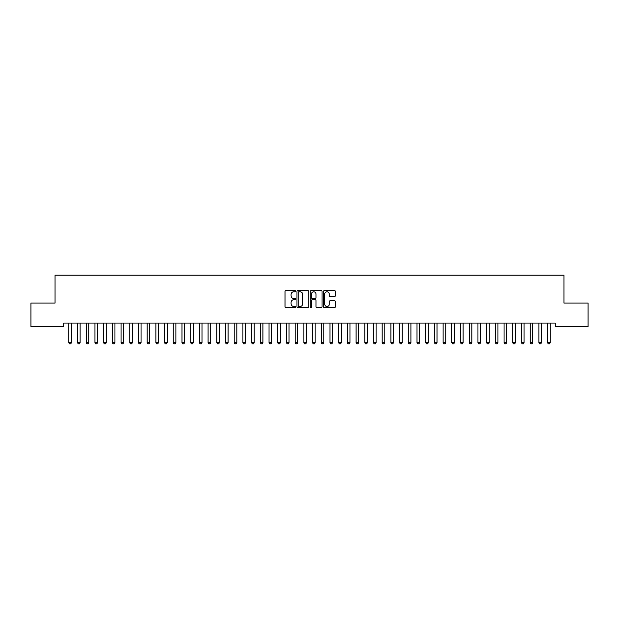 <?xml version="1.0" encoding="UTF-8"?>
<svg xmlns="http://www.w3.org/2000/svg" width="619" height="619" viewBox="0 0 619 619"><rect width="100%" height="100%" fill="white"/><g stroke="black" fill="none" stroke-linecap="round" stroke-linejoin="round"><path stroke-width="0.93" d="M295.572 291.185A0.596 0.596 0 0 0 294.977 290.59L285.893 290.59A0.851 0.851 0 0 0 285.042 291.441L285.042 306.823A0.851 0.851 0 0 0 285.893 307.674L294.977 307.674A0.596 0.596 0 0 0 295.572 307.078A0.596 0.596 0 0 0 294.977 306.482L293.801 306.482A2.731 2.731 0 0 1 291.069 303.743L291.069 302.467A2.731 2.731 0 0 1 293.801 299.728L294.977 299.728A0.596 0.596 0 0 0 295.572 299.132A0.596 0.596 0 0 0 294.977 298.536L293.801 298.536A2.731 2.731 0 0 1 291.069 295.797L291.069 294.52A2.731 2.731 0 0 1 293.801 291.781L294.977 291.781A0.596 0.596 0 0 0 295.572 291.185M334.469 296.609A0.851 0.851 0 0 0 335.328 295.758L335.328 291.441A0.851 0.851 0 0 0 334.469 290.59L324.387 290.59A0.851 0.851 0 0 0 323.536 291.441L323.536 306.823A0.851 0.851 0 0 0 324.387 307.674L334.469 307.674A0.851 0.851 0 0 0 335.328 306.823L335.328 301.608A0.851 0.851 0 0 0 334.469 300.757L330.159 300.757A0.851 0.851 0 0 0 329.3 301.608L329.3 304.192A2.283 2.283 0 0 1 327.018 306.482A2.283 2.283 0 0 1 324.727 304.192L324.727 294.071A2.283 2.283 0 0 1 327.018 291.781A2.283 2.283 0 0 1 329.3 294.071L329.3 295.758A0.851 0.851 0 0 0 330.159 296.609L334.469 296.609M555.235 323.072L63.765 323.072L63.765 326.553L30.95 326.553L30.95 303.047L55.06 303.047L55.06 275.192L563.94 275.192L563.94 303.047L588.05 303.047L588.05 326.553L555.235 326.553L555.235 323.072M308.749 291.441A0.851 0.851 0 0 0 307.898 290.59L297.816 290.59A0.851 0.851 0 0 0 296.958 291.441L296.958 306.823A0.851 0.851 0 0 0 297.816 307.674L307.898 307.674A0.851 0.851 0 0 0 308.749 306.823L308.749 291.441M311.102 290.59L321.184 290.59A0.851 0.851 0 0 1 322.042 291.441L322.042 306.823A0.851 0.851 0 0 1 321.184 307.674L316.866 307.674A0.851 0.851 0 0 1 316.015 306.823L316.015 300.586A0.851 0.851 0 0 0 315.164 299.728L312.301 299.728A0.851 0.851 0 0 0 311.442 300.586L311.442 307.078A0.596 0.596 0 0 1 310.846 307.674A0.596 0.596 0 0 1 310.251 307.078L310.251 291.441A0.851 0.851 0 0 1 311.102 290.59M298.753 291.781A0.596 0.596 0 0 0 298.157 292.385L298.157 305.879A0.596 0.596 0 0 0 298.753 306.482L299.998 306.482A2.731 2.731 0 0 0 302.73 303.743L302.73 294.52A2.731 2.731 0 0 0 299.998 291.781L298.753 291.781M316.015 294.11A2.283 2.283 0 0 0 313.732 291.828A2.283 2.283 0 0 0 311.442 294.11L311.442 297.677A0.851 0.851 0 0 0 312.301 298.536L315.164 298.536A0.851 0.851 0 0 0 316.015 297.677L316.015 294.11M68.717 323.072L68.771 323.257A0.874 0.874 0 0 1 68.817 323.52L68.817 342.671L71.425 342.671L71.425 323.52A0.874 0.874 0 0 1 71.471 323.257L71.525 323.072M71.425 342.671L70.775 343.808L69.467 343.808L68.817 342.671M77.421 323.072L77.476 323.257A0.874 0.874 0 0 1 77.522 323.52L77.522 342.671L80.13 342.671L80.13 323.52A0.874 0.874 0 0 1 80.176 323.257L80.23 323.072M80.13 342.671L79.48 343.808L78.172 343.808L77.522 342.671M86.126 323.072L86.18 323.257A0.874 0.874 0 0 1 86.227 323.52L86.227 342.671L88.834 342.671L88.834 323.52A0.874 0.874 0 0 1 88.881 323.257L88.935 323.072M88.834 342.671L88.184 343.808L86.877 343.808L86.227 342.671M94.831 323.072L94.885 323.257A0.874 0.874 0 0 1 94.931 323.52L94.931 342.671L97.539 342.671L97.539 323.52A0.874 0.874 0 0 1 97.585 323.257L97.64 323.072M97.539 342.671L96.889 343.808L95.581 343.808L94.931 342.671M103.535 323.072L103.59 323.257A0.874 0.874 0 0 1 103.636 323.52L103.636 342.671L106.244 342.671L106.244 323.52A0.874 0.874 0 0 1 106.29 323.257L106.344 323.072M106.244 342.671L105.594 343.808L104.286 343.808L103.636 342.671M112.24 323.072L112.294 323.257A0.874 0.874 0 0 1 112.341 323.52L112.341 342.671L114.948 342.671L114.948 323.52A0.874 0.874 0 0 1 114.995 323.257L115.049 323.072M114.948 342.671L114.298 343.808L112.991 343.808L112.341 342.671M120.945 323.072L120.999 323.257A0.874 0.874 0 0 1 121.045 323.52L121.045 342.671L123.653 342.671L123.653 323.52A0.874 0.874 0 0 1 123.699 323.257L123.754 323.072M123.653 342.671L123.003 343.808L121.695 343.808L121.045 342.671M129.65 323.072L129.704 323.257A0.874 0.874 0 0 1 129.75 323.52L129.75 342.671L132.358 342.671L132.358 323.52A0.874 0.874 0 0 1 132.404 323.257L132.458 323.072M132.358 342.671L131.708 343.808L130.4 343.808L129.75 342.671M138.354 323.072L138.408 323.257A0.874 0.874 0 0 1 138.455 323.52L138.455 342.671L141.062 342.671L141.062 323.52A0.874 0.874 0 0 1 141.109 323.257L141.163 323.072M141.062 342.671L140.412 343.808L139.105 343.808L138.455 342.671M147.059 323.072L147.113 323.257A0.874 0.874 0 0 1 147.16 323.52L147.16 342.671L149.767 342.671L149.767 323.52A0.874 0.874 0 0 1 149.813 323.257L149.868 323.072M149.767 342.671L149.117 343.808L147.809 343.808L147.16 342.671M155.764 323.072L155.818 323.257A0.874 0.874 0 0 1 155.864 323.52L155.864 342.671L158.472 342.671L158.472 323.52A0.874 0.874 0 0 1 158.518 323.257L158.572 323.072M158.472 342.671L157.822 343.808L156.514 343.808L155.864 342.671M164.468 323.072L164.522 323.257A0.874 0.874 0 0 1 164.569 323.52L164.569 342.671L167.176 342.671L167.176 323.52A0.874 0.874 0 0 1 167.223 323.257L167.277 323.072M167.176 342.671L166.526 343.808L165.219 343.808L164.569 342.671M173.173 323.072L173.227 323.257A0.874 0.874 0 0 1 173.274 323.52L173.274 342.671L175.881 342.671L175.881 323.52A0.874 0.874 0 0 1 175.928 323.257L175.982 323.072M175.881 342.671L175.231 343.808L173.924 343.808L173.274 342.671M181.878 323.072L181.932 323.257A0.874 0.874 0 0 1 181.978 323.52L181.978 342.671L184.586 342.671L184.586 323.52A0.874 0.874 0 0 1 184.632 323.257L184.686 323.072M184.586 342.671L183.936 343.808L182.628 343.808L181.978 342.671M190.582 323.072L190.637 323.257A0.874 0.874 0 0 1 190.683 323.52L190.683 342.671L193.29 342.671L193.29 323.52A0.874 0.874 0 0 1 193.337 323.257L193.391 323.072M193.29 342.671L192.641 343.808L191.333 343.808L190.683 342.671M199.287 323.072L199.341 323.257A0.874 0.874 0 0 1 199.388 323.52L199.388 342.671L201.995 342.671L201.995 323.52A0.874 0.874 0 0 1 202.042 323.257L202.096 323.072M201.995 342.671L201.345 343.808L200.038 343.808L199.388 342.671M207.992 323.072L208.046 323.257A0.874 0.874 0 0 1 208.092 323.52L208.092 342.671L210.7 342.671L210.7 323.52A0.874 0.874 0 0 1 210.746 323.257L210.8 323.072M210.7 342.671L210.05 343.808L208.742 343.808L208.092 342.671M216.696 323.072L216.751 323.257A0.874 0.874 0 0 1 216.797 323.52L216.797 342.671L219.405 342.671L219.405 323.52A0.874 0.874 0 0 1 219.451 323.257L219.505 323.072M219.405 342.671L218.755 343.808L217.447 343.808L216.797 342.671M225.401 323.072L225.455 323.257A0.874 0.874 0 0 1 225.502 323.52L225.502 342.671L228.109 342.671L228.109 323.52A0.874 0.874 0 0 1 228.156 323.257L228.21 323.072M228.109 342.671L227.459 343.808L226.152 343.808L225.502 342.671M234.106 323.072L234.16 323.257A0.874 0.874 0 0 1 234.206 323.52L234.206 342.671L236.814 342.671L236.814 323.52A0.874 0.874 0 0 1 236.86 323.257L236.915 323.072M236.814 342.671L236.164 343.808L234.856 343.808L234.206 342.671M242.81 323.072L242.865 323.257A0.874 0.874 0 0 1 242.911 323.52L242.911 342.671L245.519 342.671L245.519 323.52A0.874 0.874 0 0 1 245.565 323.257L245.619 323.072M245.519 342.671L244.869 343.808L243.561 343.808L242.911 342.671M251.515 323.072L251.569 323.257A0.874 0.874 0 0 1 251.616 323.52L251.616 342.671L254.223 342.671L254.223 323.52A0.874 0.874 0 0 1 254.27 323.257L254.324 323.072M254.223 342.671L253.573 343.808L252.266 343.808L251.616 342.671M260.22 323.072L260.274 323.257A0.874 0.874 0 0 1 260.32 323.52L260.32 342.671L262.928 342.671L262.928 323.52A0.874 0.874 0 0 1 262.974 323.257L263.029 323.072M262.928 342.671L262.278 343.808L260.97 343.808L260.32 342.671M268.925 323.072L268.979 323.257A0.874 0.874 0 0 1 269.025 323.52L269.025 342.671L271.633 342.671L271.633 323.52A0.874 0.874 0 0 1 271.679 323.257L271.733 323.072M271.633 342.671L270.983 343.808L269.675 343.808L269.025 342.671M277.629 323.072L277.683 323.257A0.874 0.874 0 0 1 277.73 323.52L277.73 342.671L280.337 342.671L280.337 323.52A0.874 0.874 0 0 1 280.384 323.257L280.438 323.072M280.337 342.671L279.687 343.808L278.38 343.808L277.73 342.671M286.334 323.072L286.388 323.257A0.874 0.874 0 0 1 286.435 323.52L286.435 342.671L289.042 342.671L289.042 323.52A0.874 0.874 0 0 1 289.088 323.257L289.143 323.072M289.042 342.671L288.392 343.808L287.084 343.808L286.435 342.671M295.039 323.072L295.093 323.257A0.874 0.874 0 0 1 295.139 323.52L295.139 342.671L297.747 342.671L297.747 323.52A0.874 0.874 0 0 1 297.793 323.257L297.847 323.072M297.747 342.671L297.097 343.808L295.789 343.808L295.139 342.671M303.743 323.072L303.797 323.257A0.874 0.874 0 0 1 303.844 323.52L303.844 342.671L306.451 342.671L306.451 323.52A0.874 0.874 0 0 1 306.498 323.257L306.552 323.072M306.451 342.671L305.801 343.808L304.494 343.808L303.844 342.671M312.448 323.072L312.502 323.257A0.874 0.874 0 0 1 312.549 323.52L312.549 342.671L315.156 342.671L315.156 323.52A0.874 0.874 0 0 1 315.203 323.257L315.257 323.072M315.156 342.671L314.506 343.808L313.199 343.808L312.549 342.671M321.153 323.072L321.207 323.257A0.874 0.874 0 0 1 321.253 323.52L321.253 342.671L323.861 342.671L323.861 323.52A0.874 0.874 0 0 1 323.907 323.257L323.961 323.072M323.861 342.671L323.211 343.808L321.903 343.808L321.253 342.671M329.857 323.072L329.912 323.257A0.874 0.874 0 0 1 329.958 323.52L329.958 342.671L332.565 342.671L332.565 323.52A0.874 0.874 0 0 1 332.612 323.257L332.666 323.072M332.565 342.671L331.916 343.808L330.608 343.808L329.958 342.671M338.562 323.072L338.616 323.257A0.874 0.874 0 0 1 338.663 323.52L338.663 342.671L341.27 342.671L341.27 323.52A0.874 0.874 0 0 1 341.317 323.257L341.371 323.072M341.27 342.671L340.62 343.808L339.313 343.808L338.663 342.671M347.267 323.072L347.321 323.257A0.874 0.874 0 0 1 347.367 323.52L347.367 342.671L349.975 342.671L349.975 323.52A0.874 0.874 0 0 1 350.021 323.257L350.075 323.072M349.975 342.671L349.325 343.808L348.017 343.808L347.367 342.671M355.971 323.072L356.026 323.257A0.874 0.874 0 0 1 356.072 323.52L356.072 342.671L358.68 342.671L358.68 323.52A0.874 0.874 0 0 1 358.726 323.257L358.78 323.072M358.68 342.671L358.03 343.808L356.722 343.808L356.072 342.671M364.676 323.072L364.73 323.257A0.874 0.874 0 0 1 364.777 323.52L364.777 342.671L367.384 342.671L367.384 323.52A0.874 0.874 0 0 1 367.431 323.257L367.485 323.072M367.384 342.671L366.734 343.808L365.427 343.808L364.777 342.671M373.381 323.072L373.435 323.257A0.874 0.874 0 0 1 373.481 323.52L373.481 342.671L376.089 342.671L376.089 323.52A0.874 0.874 0 0 1 376.135 323.257L376.19 323.072M376.089 342.671L375.439 343.808L374.131 343.808L373.481 342.671M382.085 323.072L382.14 323.257A0.874 0.874 0 0 1 382.186 323.52L382.186 342.671L384.794 342.671L384.794 323.52A0.874 0.874 0 0 1 384.84 323.257L384.894 323.072M384.794 342.671L384.144 343.808L382.836 343.808L382.186 342.671M390.79 323.072L390.844 323.257A0.874 0.874 0 0 1 390.891 323.52L390.891 342.671L393.498 342.671L393.498 323.52A0.874 0.874 0 0 1 393.545 323.257L393.599 323.072M393.498 342.671L392.848 343.808L391.541 343.808L390.891 342.671M399.495 323.072L399.549 323.257A0.874 0.874 0 0 1 399.595 323.52L399.595 342.671L402.203 342.671L402.203 323.52A0.874 0.874 0 0 1 402.249 323.257L402.304 323.072M402.203 342.671L401.553 343.808L400.245 343.808L399.595 342.671M408.2 323.072L408.254 323.257A0.874 0.874 0 0 1 408.3 323.52L408.3 342.671L410.908 342.671L410.908 323.52A0.874 0.874 0 0 1 410.954 323.257L411.008 323.072M410.908 342.671L410.258 343.808L408.95 343.808L408.3 342.671M416.904 323.072L416.958 323.257A0.874 0.874 0 0 1 417.005 323.52L417.005 342.671L419.612 342.671L419.612 323.52A0.874 0.874 0 0 1 419.659 323.257L419.713 323.072M419.612 342.671L418.962 343.808L417.655 343.808L417.005 342.671M425.609 323.072L425.663 323.257A0.874 0.874 0 0 1 425.71 323.52L425.71 342.671L428.317 342.671L428.317 323.52A0.874 0.874 0 0 1 428.363 323.257L428.418 323.072M428.317 342.671L427.667 343.808L426.359 343.808L425.71 342.671M434.314 323.072L434.368 323.257A0.874 0.874 0 0 1 434.414 323.52L434.414 342.671L437.022 342.671L437.022 323.52A0.874 0.874 0 0 1 437.068 323.257L437.122 323.072M437.022 342.671L436.372 343.808L435.064 343.808L434.414 342.671M443.018 323.072L443.072 323.257A0.874 0.874 0 0 1 443.119 323.52L443.119 342.671L445.726 342.671L445.726 323.52A0.874 0.874 0 0 1 445.773 323.257L445.827 323.072M445.726 342.671L445.076 343.808L443.769 343.808L443.119 342.671M451.723 323.072L451.777 323.257A0.874 0.874 0 0 1 451.824 323.52L451.824 342.671L454.431 342.671L454.431 323.52A0.874 0.874 0 0 1 454.478 323.257L454.532 323.072M454.431 342.671L453.781 343.808L452.474 343.808L451.824 342.671M460.428 323.072L460.482 323.257A0.874 0.874 0 0 1 460.528 323.52L460.528 342.671L463.136 342.671L463.136 323.52A0.874 0.874 0 0 1 463.182 323.257L463.236 323.072M463.136 342.671L462.486 343.808L461.178 343.808L460.528 342.671M469.132 323.072L469.187 323.257A0.874 0.874 0 0 1 469.233 323.52L469.233 342.671L471.84 342.671L471.84 323.52A0.874 0.874 0 0 1 471.887 323.257L471.941 323.072M471.84 342.671L471.191 343.808L469.883 343.808L469.233 342.671M477.837 323.072L477.891 323.257A0.874 0.874 0 0 1 477.938 323.52L477.938 342.671L480.545 342.671L480.545 323.52A0.874 0.874 0 0 1 480.592 323.257L480.646 323.072M480.545 342.671L479.895 343.808L478.588 343.808L477.938 342.671M486.542 323.072L486.596 323.257A0.874 0.874 0 0 1 486.642 323.52L486.642 342.671L489.25 342.671L489.25 323.52A0.874 0.874 0 0 1 489.296 323.257L489.35 323.072M489.25 342.671L488.6 343.808L487.292 343.808L486.642 342.671M495.246 323.072L495.301 323.257A0.874 0.874 0 0 1 495.347 323.52L495.347 342.671L497.955 342.671L497.955 323.52A0.874 0.874 0 0 1 498.001 323.257L498.055 323.072M497.955 342.671L497.305 343.808L495.997 343.808L495.347 342.671M503.951 323.072L504.005 323.257A0.874 0.874 0 0 1 504.052 323.52L504.052 342.671L506.659 342.671L506.659 323.52A0.874 0.874 0 0 1 506.706 323.257L506.76 323.072M506.659 342.671L506.009 343.808L504.702 343.808L504.052 342.671M512.656 323.072L512.71 323.257A0.874 0.874 0 0 1 512.756 323.52L512.756 342.671L515.364 342.671L515.364 323.52A0.874 0.874 0 0 1 515.41 323.257L515.465 323.072M515.364 342.671L514.714 343.808L513.406 343.808L512.756 342.671M521.36 323.072L521.415 323.257A0.874 0.874 0 0 1 521.461 323.52L521.461 342.671L524.069 342.671L524.069 323.52A0.874 0.874 0 0 1 524.115 323.257L524.169 323.072M524.069 342.671L523.419 343.808L522.111 343.808L521.461 342.671M530.065 323.072L530.119 323.257A0.874 0.874 0 0 1 530.166 323.52L530.166 342.671L532.773 342.671L532.773 323.52A0.874 0.874 0 0 1 532.82 323.257L532.874 323.072M532.773 342.671L532.123 343.808L530.816 343.808L530.166 342.671M538.77 323.072L538.824 323.257A0.874 0.874 0 0 1 538.87 323.52L538.87 342.671L541.478 342.671L541.478 323.52A0.874 0.874 0 0 1 541.524 323.257L541.579 323.072M541.478 342.671L540.828 343.808L539.52 343.808L538.87 342.671M547.475 323.072L547.529 323.257A0.874 0.874 0 0 1 547.575 323.52L547.575 342.671L550.183 342.671L550.183 323.52A0.874 0.874 0 0 1 550.229 323.257L550.283 323.072M550.183 342.671L549.533 343.808L548.225 343.808L547.575 342.671"/></g></svg>
